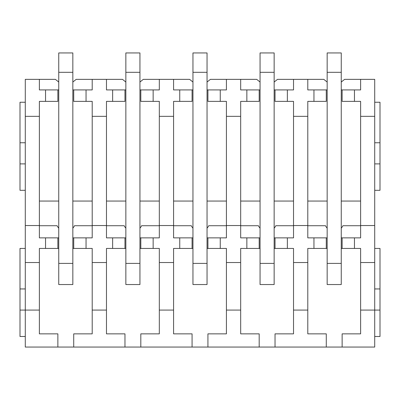 <?xml version="1.0" encoding="UTF-8"?>
<svg xmlns="http://www.w3.org/2000/svg" width="400" height="400" viewBox="0 0 400 400"><rect width="100%" height="100%" fill="white"/><g stroke="black" fill="none" stroke-linecap="round" stroke-linejoin="round"><path stroke-width="0.6" d="M274.15 89.92L287.36 89.92L287.36 101.37L293.525 101.37L293.525 237.865L287.36 237.865L287.36 248.435L293.525 248.435L293.525 333.855L275.03 333.855L275.03 347.065L374.715 347.065L374.715 310.08L380 310.08L380 336.495L374.715 336.495M275.03 347.065L25.285 347.065L25.285 310.08L39.375 310.08L39.375 333.855L57.865 333.855L57.865 347.065M72.84 89.92L86.045 89.92L86.045 101.37L92.21 101.37L92.21 237.865L86.045 237.865L86.045 248.435L92.21 248.435L92.21 310.08L106.475 310.08L106.475 333.855L124.97 333.855L124.97 347.065M92.21 310.08L92.21 333.855L73.72 333.855L73.72 347.065M139.94 89.92L153.15 89.92L153.15 101.37L159.315 101.37L159.315 237.865L153.15 237.865L153.15 248.435L159.315 248.435L159.315 310.08L173.58 310.08L173.58 333.855L192.075 333.855L192.075 347.065M159.315 310.08L159.315 333.855L140.82 333.855L140.82 347.065M207.045 89.92L220.255 89.92L220.255 101.37L226.42 101.37L226.42 237.865L220.255 237.865L220.255 248.435L226.42 248.435L226.42 310.08L240.685 310.08L240.685 333.855L259.18 333.855L259.18 347.065M226.42 310.08L226.42 333.855L207.925 333.855L207.925 347.065M293.525 310.08L307.79 310.08L307.79 333.855L326.28 333.855L326.28 347.065M360.625 310.08L374.715 310.08L374.715 262.525L360.625 262.525L360.625 333.855L342.135 333.855L342.135 347.065M25.285 116.34L39.375 116.34L39.375 101.37L45.54 101.37L45.54 89.92L39.375 89.92L39.375 79.355L25.285 79.355L25.285 310.08L20 310.08L20 336.495L25.285 336.495M25.285 262.525L39.375 262.525L39.375 310.08M92.21 262.525L106.475 262.525L106.475 310.08M159.315 262.525L173.58 262.525L173.58 310.08M226.42 262.525L240.685 262.525L240.685 310.08M293.525 262.525L307.79 262.525L307.79 310.08M25.285 225.54L39.375 225.54L39.375 237.865L45.54 237.865L45.54 248.435L39.375 248.435L39.375 262.525M92.21 225.54L106.475 225.54L106.475 237.865L112.64 237.865L112.64 248.435L106.475 248.435L106.475 262.525M159.315 225.54L173.58 225.54L173.58 237.865L179.745 237.865L179.745 248.435L173.58 248.435L173.58 262.525M226.42 225.54L240.685 225.54L240.685 237.865L246.85 237.865L246.85 248.435L240.685 248.435L240.685 262.525M293.525 225.54L307.79 225.54L307.79 237.865L313.955 237.865L313.955 248.435L307.79 248.435L307.79 262.525M341.25 89.92L354.46 89.92L354.46 101.37L360.625 101.37L360.625 225.54L374.715 225.54L374.715 262.525M360.625 225.54L360.625 237.865L354.46 237.865L354.46 248.435L341.25 248.435M360.625 262.525L360.625 248.435L354.46 248.435M39.375 116.34L39.375 225.54M92.21 116.34L106.475 116.34L106.475 225.54M159.315 116.34L173.58 116.34L173.58 225.54M226.42 116.34L240.685 116.34L240.685 225.54M293.525 116.34L307.79 116.34L307.79 225.54M360.625 116.34L374.715 116.34L374.715 225.54M86.045 89.92L92.21 89.92L92.21 79.355L122.5 79.355L125.85 82.045M106.475 79.355L106.475 89.92L112.64 89.92L112.64 101.37L106.475 101.37L106.475 116.34M153.15 89.92L159.315 89.92L159.315 79.355L173.58 79.355L173.58 89.92L179.745 89.92L179.745 101.37L173.58 101.37L173.58 116.34M220.255 89.92L226.42 89.92L226.42 79.355L240.685 79.355L240.685 89.92L246.85 89.92L246.85 101.37L240.685 101.37L240.685 116.34M287.36 89.92L293.525 89.92L293.525 79.355L323.81 79.355L327.16 82.045M307.79 79.355L307.79 89.92L313.955 89.92L313.955 101.37L307.79 101.37L307.79 116.34M354.46 89.92L360.625 89.92L360.625 79.355L374.715 79.355L374.715 116.34M39.375 79.355L55.395 79.355L58.75 82.045M72.84 82.045L76.19 79.355L92.21 79.355M173.58 79.355L189.605 79.355L192.955 82.045M139.94 82.045L143.29 79.355L159.315 79.355M240.685 79.355L256.71 79.355L260.06 82.045M207.045 82.045L210.395 79.355L226.42 79.355M274.15 82.045L277.5 79.355L293.525 79.355M341.25 82.045L344.605 79.355L360.625 79.355M58.75 89.92L57.865 89.92L57.865 101.37L45.54 101.37M39.375 201.055L58.75 201.055M72.84 201.055L92.21 201.055M73.72 89.92L73.72 101.37L86.045 101.37M45.54 89.92L57.865 89.92M58.75 237.865L45.54 237.865M86.045 237.865L72.84 237.865M92.21 225.715L74.51 225.715A9.685 9.685 0 0 1 72.84 228.135M58.75 228.135A9.685 9.685 0 0 1 57.075 225.715L39.375 225.715M86.045 248.435L72.84 248.435M58.75 248.435L45.54 248.435M57.865 237.865L57.865 248.435M73.72 237.865L73.72 248.435M125.85 89.92L124.97 89.92L124.97 101.37L112.64 101.37M106.475 201.055L125.85 201.055M139.94 201.055L159.315 201.055M140.82 89.92L140.82 101.37L153.15 101.37M112.64 89.92L124.97 89.92M125.85 237.865L112.64 237.865M153.15 237.865L139.94 237.865M159.315 225.715L141.61 225.715A9.685 9.685 0 0 1 139.94 228.135M125.85 228.135A9.685 9.685 0 0 1 124.18 225.715L106.475 225.715M153.15 248.435L139.94 248.435M125.85 248.435L112.64 248.435M124.97 237.865L124.97 248.435M140.82 237.865L140.82 248.435M192.955 89.92L192.075 89.92L192.075 101.37L179.745 101.37M173.58 201.055L192.955 201.055M207.045 201.055L226.42 201.055M207.925 89.92L207.925 101.37L220.255 101.37M179.745 89.92L192.075 89.92M192.955 237.865L179.745 237.865M220.255 237.865L207.045 237.865M226.42 225.715L208.715 225.715A9.685 9.685 0 0 1 207.045 228.135M192.955 228.135A9.685 9.685 0 0 1 191.285 225.715L173.58 225.715M220.255 248.435L207.045 248.435M192.955 248.435L179.745 248.435M192.075 237.865L192.075 248.435M207.925 237.865L207.925 248.435M260.06 89.92L259.18 89.92L259.18 101.37L246.85 101.37M240.685 201.055L260.06 201.055M274.15 201.055L293.525 201.055M275.03 89.92L275.03 101.37L287.36 101.37M246.85 89.92L259.18 89.92M260.06 237.865L246.85 237.865M287.36 237.865L274.15 237.865M293.525 225.715L275.82 225.715A9.685 9.685 0 0 1 274.15 228.135M260.06 228.135A9.685 9.685 0 0 1 258.39 225.715L240.685 225.715M287.36 248.435L274.15 248.435M260.06 248.435L246.85 248.435M259.18 237.865L259.18 248.435M275.03 237.865L275.03 248.435M327.16 89.92L326.28 89.92L326.28 101.37L313.955 101.37M307.79 201.055L327.16 201.055M341.25 201.055L360.625 201.055M342.135 89.92L342.135 101.37L354.46 101.37M313.955 89.92L326.28 89.92M327.16 237.865L313.955 237.865M354.46 237.865L341.25 237.865M360.625 225.715L342.925 225.715A9.685 9.685 0 0 1 341.25 228.135M327.16 228.135A9.685 9.685 0 0 1 325.49 225.715L307.79 225.715M327.16 248.435L313.955 248.435M326.28 237.865L326.28 248.435M342.135 237.865L342.135 248.435M25.285 102.25L20 102.25L20 190.315L25.285 190.315M20 163.895L25.285 163.895M20 142.76L25.285 142.76M25.285 248.435L20 248.435L20 288.945L25.285 288.945M20 288.945L20 310.08M374.715 190.315L380 190.315L380 163.895L374.715 163.895M374.715 142.76L380 142.76L380 163.895M374.715 102.25L380 102.25L380 142.76M374.715 288.945L380 288.945L380 310.08M374.715 248.435L380 248.435L380 288.945M72.84 263.405L72.84 284.54L58.75 284.54L58.75 72.31L72.84 72.31L72.84 263.405L58.75 263.405M58.75 72.31L58.75 52.935L72.84 52.935L72.84 72.31M139.94 263.405L139.94 284.54L125.85 284.54L125.85 72.31L139.94 72.31L139.94 263.405L125.85 263.405M125.85 72.31L125.85 52.935L139.94 52.935L139.94 72.31M207.045 263.405L207.045 284.54L192.955 284.54L192.955 72.31L207.045 72.31L207.045 263.405L192.955 263.405M192.955 72.31L192.955 52.935L207.045 52.935L207.045 72.31M274.15 263.405L274.15 284.54L260.06 284.54L260.06 72.31L274.15 72.31L274.15 263.405L260.06 263.405M260.06 72.31L260.06 52.935L274.15 52.935L274.15 72.31M341.25 263.405L341.25 284.54L327.16 284.54L327.16 72.31L341.25 72.31L341.25 263.405L327.16 263.405M327.16 72.31L327.16 52.935L341.25 52.935L341.25 72.31"/></g></svg>
